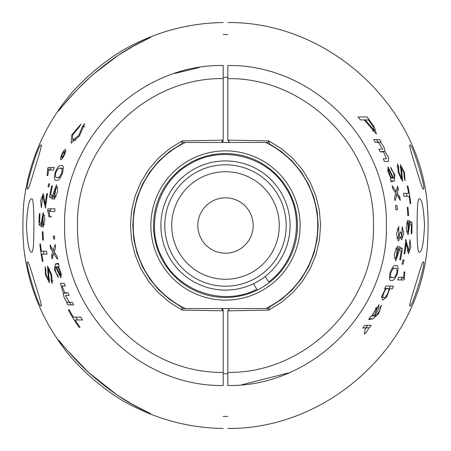 <?xml version="1.0" encoding="UTF-8"?>
<svg xmlns="http://www.w3.org/2000/svg" width="451" height="451" viewBox="0 0 451 451"><rect width="100%" height="100%" fill="white"/><g stroke="black" fill="none" stroke-linecap="round" stroke-linejoin="round"><path stroke-width="0.68" d="M265.712 308.529L182.644 308.529L182.232 310.125L223.194 310.795A2.306 2.306 0 0 0 221.317 308.529L223.194 310.795L223.194 385.515C223.194 442.645 223.194 442.645 223.194 385.515C137.797 386.772 62.531 310.401 64.623 225.348C62.514 140.921 137.814 64.087 223.194 65.485C223.194 8.355 223.194 8.355 223.194 65.485L223.194 140.205A2.306 2.306 0 0 1 221.317 142.471L223.194 140.16L182.232 140.875L182.644 142.471L265.712 142.471A92.258 92.258 0 0 1 265.712 308.529L268.356 308.529L268.768 310.125L227.806 310.84L229.683 308.529M225.5 197.826A27.674 27.674 0 0 1 249.471 239.34A27.674 27.674 0 0 1 201.529 239.34A27.674 27.674 0 0 1 225.5 197.826M265.194 276.44L268.61 281.948C297.891 260.881 305.474 215.313 284.592 186.088C265.633 155.578 220.646 145.075 189.944 164.012C157.506 181.499 144.483 227.225 162.85 258.97C179.03 291.887 224.282 306.477 256.85 289.238L253.434 283.724M255.131 286.464L256.85 289.238M229.683 142.471L227.806 140.205L227.806 65.485C227.806 8.355 227.806 8.355 227.806 65.485C313.203 64.228 388.469 140.599 386.377 225.652C388.486 310.079 313.186 386.913 227.806 385.515C227.806 442.645 227.806 442.645 227.806 385.515L227.806 372.374C306.212 373.716 375.401 303.173 373.462 225.641C375.39 147.528 306.229 77.409 227.806 78.626M265.712 142.471L268.356 142.471L268.768 140.875L227.806 140.16M227.806 75.999L227.806 65.485M268.356 308.529L269.32 308.529L269.32 307.21L281.339 299.515L292.039 290.066L301.161 279.09L308.49 266.845L313.851 253.62L317.121 239.729L318.22 225.5L317.121 211.271L313.851 197.38L308.49 184.155L301.161 171.91L292.039 160.934L281.339 151.485L269.32 143.79L269.32 142.471L268.356 142.471M227.806 375.001L227.806 385.515M227.806 310.84L227.806 372.374M241.646 384.793L288.713 372.87M393.351 286.075L385.763 286.075A171.329 171.329 0 0 1 384.782 288.617L385.52 288.617L381.631 296.606L382.764 300.078L386.614 297.13L389.726 288.837L392.331 288.837A178.449 178.449 0 0 0 393.351 286.075M379.911 307.886C381.371 308.58 375.846 317.498 374.995 315.971L378.507 308.986L378.992 304.741L371.635 316.202L370.502 316.76A171.329 171.329 0 0 1 368.659 319.629L373.129 318.733L378.671 313.592L381.467 305.197L379.911 307.886M371.9 315.982L375.255 315.982L374.172 315.971L377.493 307.655L376.309 308.535C372.966 313.524 372.25 316.004 374.172 315.971L373.823 315.976M364.983 327.781L369.442 327.781A176.583 176.583 0 0 0 371.167 325.312L364.758 325.312A171.329 171.329 0 0 1 362.773 328.018L365.609 327.99L364.29 333.126L364.6 334.028C367.12 331.558 368.422 329.478 368.512 327.781L369.442 327.781M397.557 163.905L398.25 172.575L402.636 181.398L401.384 167.456L403.955 172.97L404.282 178.01L405.043 180.738L404.491 172.581L400.358 164.649L401.785 178.602L398.926 172.209L398.566 166.616L397.557 163.905M410.76 203.48A186.567 186.567 0 0 0 407.845 186.043L407.191 186.043A185.925 185.925 0 0 1 408.623 193.316L403.397 193.316A180.783 180.783 0 0 1 403.893 196.208L409.108 196.208A185.925 185.925 0 0 1 410.117 203.48L410.76 203.48L410.117 203.48M407.208 207.342A182.616 182.616 0 0 1 407.845 215.612L408.583 215.612A183.348 183.348 0 0 0 407.946 207.342L407.208 207.342L407.946 207.342M411.819 233.703A186.5 186.5 0 0 0 411.977 222.698L409.068 220.522L408.155 231.938L407.811 220.15L406.176 228.279L408.11 234.768L409.874 223.719L411.363 224.84A185.863 185.863 0 0 1 411.182 233.703L411.819 233.703L411.182 233.703M405.765 239.222A180.783 180.783 0 0 1 404.051 253.823L404.789 253.823A181.511 181.511 0 0 0 406.165 242.999L408.403 253.766L410.878 246.742L409.953 239.718L408.82 251.066L405.765 239.222M402.873 259.911A180.682 180.682 0 0 1 401.999 264.139L403.211 264.139A181.866 181.866 0 0 0 404.079 259.911L402.873 259.911L404.079 259.911M404.124 271.885L403.51 277.269L398.712 277.269A180.783 180.783 0 0 1 397.889 279.941L403.966 279.941A186.584 186.584 0 0 0 404.485 278.216L404.806 271.885L404.124 271.885L404.806 271.885M419.216 178.41L415.828 167.31C411.876 154.93 409.829 147.624 409.694 145.391C411.171 139.083 427.751 193.276 422.999 188.913C422.333 188.112 421.071 184.611 419.216 178.41M419.216 272.59L415.828 283.69C411.876 296.07 409.829 303.376 409.694 305.609C411.171 311.917 427.751 257.724 422.999 262.087C422.333 262.888 421.071 266.389 419.216 272.59M417.508 206.716C416.887 221.21 416.718 250.226 418.9 252.126C421.668 253.332 423.551 244.453 424.566 225.5C423.551 206.541 421.662 197.668 418.9 198.874C418.235 199.872 417.773 202.488 417.508 206.716M227.806 22.55C327.172 21.575 418.1 103.724 427.176 202.691L427.858 213.565C428.692 228.341 427.227 249.454 427.182 248.309C418.105 347.276 327.178 429.425 227.806 428.45M392.894 188.975A171.329 171.329 0 0 0 392.133 185.654L396.271 191.534L397.63 186.105A176.583 176.583 0 0 1 398.363 189.443L397.297 193.084L399.766 197.002A176.583 176.583 0 0 1 400.279 200.323L396.942 194.781L395.037 200.774A171.329 171.329 0 0 0 394.512 197.414L395.922 193.231L392.894 188.975M395.781 265.69C394.18 264.776 392.28 267.105 390.081 272.675C388.869 278.718 389.399 281.255 391.671 280.285C393.317 281.148 395.245 278.825 397.449 273.312C398.521 267.285 397.968 264.748 395.803 265.69M400.539 259.776A178.365 178.365 0 0 0 402.354 248.664L399.062 246.46L396.232 258.011L397.568 246.066L394.304 254.161L395.719 260.853L399.569 249.691L401.26 250.829A177.576 177.576 0 0 1 399.733 259.776L400.539 259.776L399.733 259.776M400.956 232.192L400.212 231.848L398.566 238.145L398.791 226.453L396.497 234.052L398.318 241.071L400.432 236.938L401.632 239.932L403.769 233.471L402.219 226.746L401.858 237.192L400.956 232.192L400.229 232.192M395.533 205.498A171.205 171.205 0 0 1 395.978 209.754L397.432 209.754A172.648 172.648 0 0 0 396.987 205.498L395.533 205.498L396.987 205.498M391.496 170.033C393.018 169.841 395.781 179.707 393.684 178.094L387.995 166.87L388.007 171.583L390.904 178.348L390.374 178.906A171.329 171.329 0 0 1 391.158 181.776L394.309 180.885L394.879 175.129L390.707 167.327L391.496 170.033M390.961 178.111L393.684 178.094M383.282 158.724A171.329 171.329 0 0 1 384.399 161.43L388.3 161.447L388.632 157.698L384.968 151.451C384.748 148.266 383.203 145.143 380.34 142.088L381.14 142.088A176.583 176.583 0 0 0 379.787 139.613L373.749 139.613A171.329 171.329 0 0 1 375.283 142.319L378.372 142.319L382.702 149.185L378.891 149.18A171.329 171.329 0 0 1 380.199 151.863L383.48 151.84L386.513 158.713L384.241 158.724M358.077 116.972A171.329 171.329 0 0 1 360.417 119.898L364.211 119.898L376.393 133.964L374.33 127.064L367.153 116.972L358.077 116.972M229.305 142.364L223.194 142.471M223.194 65.485L223.194 78.626C144.788 77.284 75.599 147.827 77.538 225.359C75.61 303.472 144.771 373.591 223.194 372.374L223.194 385.515M182.057 308.529L182.644 308.529M182.644 142.471L182.057 142.471M181.68 308.529L181.68 307.21L169.661 299.515L158.961 290.066L149.839 279.09L142.51 266.845L137.149 253.62L133.879 239.729L132.78 225.5L133.879 211.271L137.149 197.38L142.51 184.155L149.839 171.91L158.961 160.934L169.661 151.485L181.68 143.79L181.68 142.471M229.305 308.636L223.194 308.529M227.806 373.704L223.194 373.704M227.806 77.296L223.194 77.296M68.321 309.826L69.212 309.826A177.587 177.587 0 0 0 73.361 317.104L80.712 317.104A171.329 171.329 0 0 0 82.572 319.973L75.131 319.973A177.587 177.587 0 0 0 79.968 327.268L79.01 327.268A178.37 178.37 0 0 1 68.321 309.826L69.212 309.826M65.215 286.013L62.069 286.019L64.758 292.817L67.938 292.789A171.329 171.329 0 0 0 69.104 295.467L65.378 295.456L69.285 302.243L72.318 302.243A171.329 171.329 0 0 0 73.676 304.899L67.842 304.899A176.521 176.521 0 0 1 66.635 302.458L67.408 302.458C64.741 299.396 63.371 296.318 63.298 293.218L60.524 283.335L64.234 283.358A171.329 171.329 0 0 0 65.215 286.013L64.284 286.013M56.781 266.845L56.488 266.857C57.97 266.451 59.267 268.892 60.378 274.185L60 275.048L56.488 266.857L55.766 266.857C53.776 265.149 56.099 274.986 57.621 274.828L58.292 277.483L54.486 269.76L55.259 264.094L58.371 263.215A171.329 171.329 0 0 0 59.042 266.051L58.5 266.603L61.088 273.3L60.93 277.929L55.462 266.812L58.41 266.823M54.706 239.058L53.658 239.058A172.372 172.372 0 0 1 53.443 235.991L54.492 235.991A171.329 171.329 0 0 0 54.706 239.058L53.658 239.058M49.813 216.88L49.007 216.88L47.727 210.566A178.399 178.399 0 0 1 47.885 208.836L54.983 208.836A171.329 171.329 0 0 0 54.746 211.496L49.136 211.496L49.813 216.88M51.651 185.97L52.451 185.97A177.502 177.502 0 0 0 50.664 194.832L52.31 195.959L56.488 184.899L57.683 191.551L54.188 199.522L55.935 187.734L52.716 199.15L49.509 196.974A178.286 178.286 0 0 1 51.651 185.97L52.451 185.97M56.561 180.112C54.379 181.065 53.906 178.557 55.129 172.592C57.491 167.129 59.493 164.824 61.122 165.669C63.416 164.728 63.867 167.225 62.486 173.167C60.135 178.686 58.168 181.003 56.572 180.112M60.97 159.654C59.087 159.513 63.766 149.072 65.406 149.49C67.193 149.585 62.43 160.037 60.97 159.654M82.392 126.675L84.749 123.732L79.444 135.965L71.1 143.176L71.703 135.058L80.971 124.126L79.28 126.962L72.65 134.973L72.718 140.182L78.762 135.435L82.392 126.675L84.765 126.675M52.209 283.521L51.256 280.81L51.025 275.251L48.302 268.824L49.441 282.783L45.489 274.839L45.1 266.688L45.805 269.416L46.025 274.439L48.477 279.964L47.513 266.028L51.713 274.896L52.209 283.521M39.851 243.94L40.489 243.94A185.925 185.925 0 0 0 41.362 251.218L46.554 251.218A180.783 180.783 0 0 0 46.994 254.105L41.785 254.105A185.925 185.925 0 0 0 43.071 261.383L42.417 261.383A186.567 186.567 0 0 1 39.851 243.94L40.489 243.94M43.471 240.084L42.732 240.084A183.348 183.348 0 0 1 42.259 231.808L42.997 231.808A182.616 182.616 0 0 0 43.471 240.084L42.732 240.084M39.372 213.723L40.009 213.723A185.863 185.863 0 0 0 39.66 222.585L41.126 223.707L43.11 212.658L44.914 219.147L43.116 227.276L43.008 215.482L41.87 226.898L39.006 224.722A186.5 186.5 0 0 1 39.372 213.723L40.009 213.723M45.545 208.204L42.715 196.36L41.357 207.708L40.573 200.65L43.189 193.654L45.218 204.427A181.511 181.511 0 0 1 46.814 193.597L47.552 193.597A180.783 180.783 0 0 0 45.545 208.204M48.9 186.832L48.015 186.832A181.652 181.652 0 0 1 48.702 183.788L49.593 183.788A180.783 180.783 0 0 0 48.9 186.832L48.015 186.832M47.84 175.54L47.152 175.54L47.609 169.21A186.584 186.584 0 0 1 48.161 167.479L54.278 167.479A180.783 180.783 0 0 0 53.398 170.157L48.573 170.157L47.84 175.54L47.152 175.54M55.219 244.414A171.329 171.329 0 0 0 55.62 247.734L54.092 251.867L56.922 256.078A171.329 171.329 0 0 0 57.548 259.359L53.686 253.53L52.169 258.913A176.521 176.521 0 0 1 51.561 255.599L52.733 251.996L50.433 248.14A176.521 176.521 0 0 1 50.038 244.859L53.145 250.333L55.219 244.414M144.94 410.878C158.848 417.192 144.715 412.259 132.385 405.844C107.907 394.084 78.451 368.456 63.546 347.822C49.176 327.296 65.271 350.179 86.35 370.389C106.289 388.57 125.823 402.067 144.94 410.878M144.81 40.184C125.649 49.035 106.109 62.559 86.197 80.757C65.186 100.945 49.215 123.647 63.546 103.183C78.451 82.544 107.907 56.916 132.385 45.156C144.827 38.69 158.876 33.802 144.81 40.184M63.54 347.822C41.396 318.209 28.154 285.038 23.824 248.309L23.142 237.435C22.308 222.659 23.773 201.546 23.818 202.691C28.154 165.968 41.396 132.797 63.54 103.178M33.492 244.284C34.113 229.79 34.282 200.774 32.1 198.874C29.332 197.668 27.449 206.547 26.434 225.5C27.449 244.459 29.338 253.332 32.1 252.126C32.765 251.128 33.227 248.512 33.492 244.284M31.784 178.41L35.172 167.31C39.124 154.93 41.171 147.624 41.306 145.391C39.829 139.083 23.249 193.276 28.001 188.913C28.667 188.112 29.929 184.611 31.784 178.41M199.398 67.481L174.757 73.457M31.784 272.59L35.172 283.69C39.124 296.07 41.171 303.376 41.306 305.609C39.829 311.917 23.249 257.724 28.001 262.087C28.667 262.888 29.929 266.389 31.784 272.59M79.01 327.268L79.968 327.268M77.572 319.973A175.518 175.518 0 0 1 75.779 317.104M67.842 304.899L68.219 304.899M71.044 304.899A173.669 173.669 0 0 1 69.815 302.458L67.408 302.458M63.298 293.218L66.404 293.218M53.443 235.991L54.492 235.991M47.727 210.566L50.591 210.566A175.546 175.546 0 0 1 50.743 208.836L47.885 208.836M49.007 216.88L51.865 216.88M52.31 195.959L53.083 195.959M54.565 196.687L56.319 196.687M53.055 197.437L52.395 196.974A175.439 175.439 0 0 1 52.57 195.959M49.509 196.974L52.395 196.974M51.256 280.81L52.942 280.81M42.417 261.383L43.071 261.383M43.995 254.105A183.743 183.743 0 0 1 43.567 251.218M42.259 231.808L42.997 231.808M41.126 223.707L41.751 223.707M43.048 224.457L44.48 224.457M39.006 224.722L41.825 224.722A183.675 183.675 0 0 1 41.83 223.995M45.218 204.427L45.951 204.427M46.814 193.597L47.552 193.597M48.702 183.788L49.593 183.788M47.609 169.21L50.568 169.21A183.766 183.766 0 0 1 51.138 167.479M53.686 253.53L55.18 253.53M51.561 255.599L53.071 255.599M52.733 251.996L54.171 251.996M50.433 248.14L51.865 248.14M53.145 250.333L54.667 250.333M388.446 288.837L392.331 288.837M389.281 288.837A175.597 175.597 0 0 0 390.318 286.075M384.782 288.617L385.52 288.617M365.924 327.781A173.725 173.725 0 0 0 367.695 325.312L364.758 325.312M396.869 166.616L398.566 166.616M407.191 186.043L407.845 186.043M406.892 196.208A183.743 183.743 0 0 0 406.402 193.316M407.845 215.612L408.583 215.612M409.249 223.719L409.874 223.719M406.509 222.969L407.935 222.969M409.164 223.431A183.675 183.675 0 0 0 409.153 222.698L411.977 222.698M405.438 242.999L406.165 242.999M404.051 253.823L404.789 253.823M401.999 264.139L403.211 264.139M401.012 279.941A183.766 183.766 0 0 0 401.542 278.216L404.485 278.216M394.743 191.534L396.271 191.534M396.829 189.443L398.363 189.443M395.82 193.084L397.297 193.084M398.318 197.002L399.766 197.002M395.392 194.781L396.942 194.781M398.791 249.691L399.569 249.691M395.51 248.935L397.28 248.935M399.338 249.691A175.512 175.512 0 0 0 399.479 248.664L402.354 248.664M399.654 236.938L400.432 236.938M397.128 229.142L398.876 229.142M377.893 142.088A173.725 173.725 0 0 0 376.512 139.613L373.749 139.613M377.087 142.088L380.34 142.088M381.805 151.451L384.968 151.451M56.989 266.857L58.63 266.857M57.328 177.384C58.45 178.173 59.91 176.758 61.697 173.15C62.424 169.08 61.911 167.496 60.158 168.398C59.025 167.62 57.581 169.029 55.828 172.626C55.123 176.707 55.625 178.292 57.328 177.384M61.787 157.641C63.647 155.798 64.549 153.752 64.499 151.491C62.571 153.301 61.663 155.353 61.781 157.641L62.903 157.641M387.73 288.567C391.006 287.112 385.836 299.255 384.077 297.316C380.565 299.137 385.932 286.492 387.674 288.561L387.73 288.567M371.703 315.971L373.535 315.971M392.19 268.435L395.144 268.435C396.773 267.55 397.32 269.129 396.779 273.176C395.127 276.891 393.717 278.346 392.55 277.545C390.825 278.442 390.262 276.841 390.859 272.742C392.545 269.072 393.965 267.635 395.115 268.435M388.694 170.664C389.991 175.952 391.412 178.433 392.951 178.094L389.044 169.773L388.694 170.664L387.753 170.664M392.517 178.094L392.951 178.094M368.36 119.898L372.966 126.432L374.46 130.914L365.271 119.898L368.36 119.898M364.211 119.898L365.271 119.898M225.5 153.543A71.957 71.957 0 0 1 287.817 261.479A71.957 71.957 0 0 1 163.183 261.479A71.957 71.957 0 0 1 225.5 153.543M185.288 308.529A92.258 92.258 0 0 1 185.288 142.471M225.5 150.876A74.624 74.624 0 0 1 290.123 262.809A74.624 74.624 0 0 1 160.877 262.809A74.624 74.624 0 0 1 225.5 150.876M225.5 171.713A53.787 53.787 0 0 1 272.077 252.391A53.787 53.787 0 0 1 178.923 252.391A53.787 53.787 0 0 1 225.5 171.713M225.5 164.795A60.705 60.705 0 0 1 278.07 255.852A60.705 60.705 0 0 1 172.93 255.852A60.705 60.705 0 0 1 225.5 164.795M225.5 160.922A64.578 64.578 0 0 1 281.43 257.792A64.578 64.578 0 0 1 169.57 257.792A64.578 64.578 0 0 1 225.5 160.922M268.768 310.125L281.458 302.328L292.784 292.643L302.446 281.311L310.226 268.604L315.92 254.838L319.398 240.349L320.565 225.5L319.398 210.651L315.92 196.162L310.226 182.396L302.446 169.689L292.784 158.357L281.458 148.672L268.768 140.875M182.232 140.875L169.542 148.672L158.216 158.357L148.554 169.689L140.774 182.396L135.08 196.162L131.602 210.651L130.435 225.5L131.602 240.349L135.08 254.838L140.774 268.604L148.554 281.311L158.216 292.643L169.542 302.328L182.232 310.125M60.378 274.185L61.297 274.185M375.288 308.535L376.309 308.535M227.806 416.459L223.194 416.459M227.806 34.541L223.194 34.541M64.177 348.657C79.325 369.358 108.657 394.456 132.385 405.844C160.894 420.45 191.162 427.982 223.194 428.45M64.177 102.343C79.551 81.163 110.253 55.552 132.385 45.156C160.894 30.55 191.162 23.018 223.194 22.55M68.152 295.467L69.031 295.467M67.667 295.467L69.104 295.467M67.695 295.467L68.913 295.467M65.852 295.467L66.291 295.467M67.594 295.467L68.986 295.467M69.285 302.243L72.481 302.243M69.713 302.238L70.226 302.238M64.081 283.358L63.563 283.358M62.103 283.358L63.822 283.358M62.819 283.358L64.234 283.358M62.069 286.007L65.124 286.007M64.758 292.806L67.87 292.806M65.649 292.778L65.942 292.778M66.99 292.795L67.938 292.795M55.259 264.1L55.834 264.1M56.978 264.1L58.196 264.1M55.823 264.111L56.296 264.111M56.713 264.111L58.579 264.111M56.11 187.768L57.976 187.768M72.718 140.171L76.005 140.171M48.426 268.864L49.678 268.864M48.477 279.975L49.773 279.975M43.161 215.522L44.666 215.522M42.715 196.36L44.215 196.36M58.822 340.375L67.036 350.083L88.43 372.334L117.074 394.946L132.78 404.547L150.284 413.499M150.29 37.501L133.592 46.002L118.077 55.388L92.991 74.567C78.598 87.866 67.943 99.028 61.015 108.048L58.822 110.625M372.464 318.727L371.872 318.727M371.32 318.727L369.245 318.727M371.043 318.739L369.73 318.739M365.395 327.995L362.796 327.995M401.661 178.562L400.403 178.562M401.384 167.451L400.082 167.451M408.008 231.904L406.498 231.904M408.82 251.066L407.321 251.066M396.074 257.989L394.129 257.989M401.858 237.209L400.454 237.209M398.566 238.167L396.711 238.167M393.734 180.874L393.272 180.874M392.658 180.874L390.916 180.874M394.309 180.885L393.672 180.885M392.46 180.885L391.344 180.885M381.18 151.863L380.199 151.863M383.48 151.846L380.311 151.846M386.513 158.729L383.406 158.729M377.245 142.319L376.856 142.319M377.752 142.319L376.726 142.319M378.124 142.319L377.019 142.319M378.372 142.319L375.102 142.319M382.702 149.18L379.511 149.18M381.27 149.18L378.891 149.18M385.859 161.424L384.399 161.424M386.468 161.43L384.979 161.43M387.945 161.424L387.595 161.424M386.727 161.424L384.861 161.424M388.3 161.43L387.713 161.43M386.349 161.43L385.227 161.43M60.084 275.037L61.46 275.037M63.191 168.398L60.158 168.398M60.293 177.384L57.311 177.384M65.604 151.491L64.51 151.491M381.507 297.31L383.869 297.31M384.596 288.567L387.674 288.567M377.363 307.672L375.863 307.672M389.551 277.545L392.55 277.545M388.931 169.796L387.556 169.796M374.375 130.903L372.357 130.903"/></g></svg>
